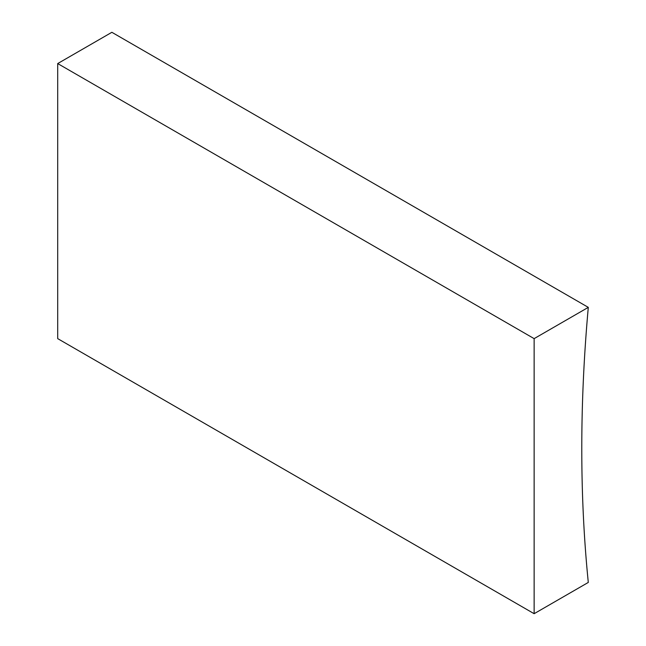 <?xml version="1.0" encoding="UTF-8"?>
<svg xmlns="http://www.w3.org/2000/svg" width="646" height="646" viewBox="0 0 646 646"><rect width="100%" height="100%" fill="white"/><g stroke="black" fill="none" stroke-linecap="round" stroke-linejoin="round"><path stroke-width="0.97" d="M534.137 613.7L588.296 582.434A1544.626 891.795 -60 0 1 588.296 307.367L111.863 32.3L57.704 63.566L57.704 338.633L534.137 613.7L534.137 338.633L57.704 63.566M588.296 307.367L534.137 338.633"/></g></svg>
